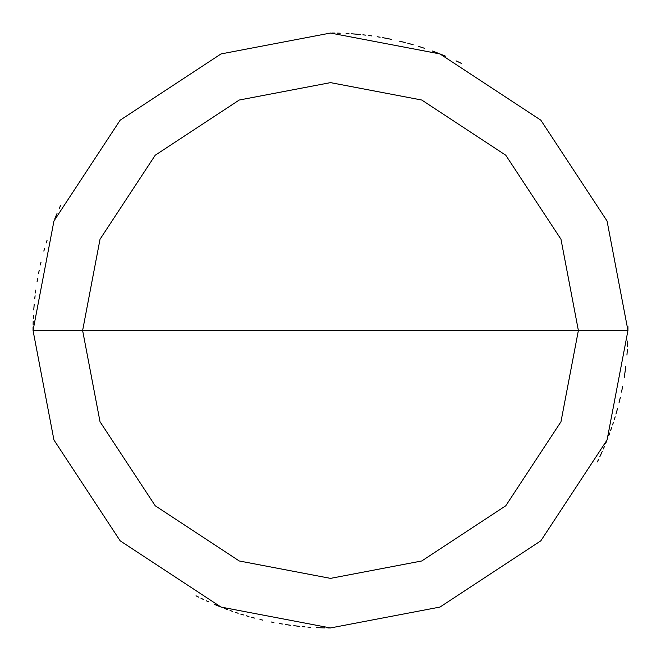 <?xml version="1.0" encoding="UTF-8"?>
<svg xmlns="http://www.w3.org/2000/svg" width="661" height="661" viewBox="0 0 661 661"><rect width="100%" height="100%" fill="white"/><g stroke="black" fill="none" stroke-linecap="round" stroke-linejoin="round"><path stroke-width="0.99" d="M578.375 330.5L560.974 421.743L505.772 505.772L421.743 560.974L330.5 578.375L239.257 560.974L155.228 505.772L100.026 421.743L82.625 330.5L578.375 330.5L560.974 239.257L505.772 155.228L421.743 100.026L330.5 82.625L239.257 100.026L155.228 155.228L100.026 239.257L82.625 330.5L33.05 330.5L53.938 221.014L120.17 120.17L221.014 53.938L330.5 33.05L439.986 53.938L540.83 120.17L607.062 221.014L627.95 330.5L607.062 221.014L540.83 120.17L439.986 53.938L330.5 33.05L221.014 53.938L120.17 120.17L53.938 221.014L33.05 330.5L53.938 439.986L120.17 540.83L221.014 607.062L330.5 627.95L439.986 607.062L540.83 540.83L607.062 439.986L627.95 330.5L82.625 330.5L100.026 239.257L155.228 155.228L239.257 100.026L330.5 82.625L421.743 100.026L505.772 155.228L560.974 239.257L578.375 330.5L627.95 330.5L607.062 439.986L540.83 540.83L439.986 607.062L330.5 627.95L221.014 607.062L120.17 540.83L53.938 439.986L33.05 330.5L82.625 330.5L100.026 421.743L155.228 505.772L239.257 560.974L330.5 578.375L421.743 560.974L505.772 505.772L560.974 421.743L578.375 330.5M597.354 461.899L598.602 459.329M601.023 454.157L602.204 451.562M603.353 448.943L604.476 446.324M605.575 443.688L606.649 441.044M608.715 435.723L609.715 433.046M610.681 430.361L611.632 427.667M612.549 424.965L613.441 422.255M614.309 419.537L615.151 416.81M615.969 414.075L616.754 411.332M619.646 400.285L620.307 397.509M624.587 375.084L625 372.259M625.389 369.433L625.752 366.599M627.14 352.396L627.339 349.553M627.653 343.852L627.768 341.002M445.497 56.177L442.862 55.086M437.557 52.979L434.888 51.971M421.404 47.278L418.686 46.419M413.216 44.783L410.473 43.998M388.263 38.71L385.462 38.173M365.715 35.14L362.881 34.818M357.196 34.248L354.354 34.008M616.721 411.473L617.481 408.721M621.505 392.072L622.084 389.279M624.984 372.407L625.372 369.573M627.132 352.544L627.33 349.694M458.651 62.076L456.073 60.853M442.994 55.144L440.35 54.078M435.021 52.021L432.344 51.029M410.613 44.039L407.854 43.287M402.334 41.85L399.558 41.18M385.603 38.198L382.793 37.685M379.984 37.198L377.167 36.735M365.855 35.157L363.021 34.835M354.494 34.017L351.652 33.802M340.25 33.207L337.399 33.133M60.482 205.736L59.292 208.339M57.003 213.561L55.888 216.197M461.353 63.382L458.784 62.134M443.126 55.194L440.482 54.128M424.395 48.261L421.685 47.369M405.234 42.593L402.475 41.891M391.345 39.338L388.544 38.768M380.125 37.223L377.307 36.76M371.664 35.909L368.83 35.529M360.328 34.546L357.485 34.273M354.643 34.033L351.792 33.81M348.95 33.62L346.1 33.463M334.689 33.083L331.83 33.05M60.539 205.612L59.35 208.207M55.945 216.064L54.863 218.7M47.096 240.166L46.245 242.893M44.617 248.362L43.841 251.114M41.007 262.169L40.362 264.954M39.156 270.531L38.594 273.332M35.074 295.888L34.752 298.722M34.198 304.407L33.959 307.249M33.182 321.502L33.116 324.353M33.067 327.212L33.05 330.062M37.578 278.802L37.09 281.619M35.81 290.08L35.438 292.914M35.091 295.748L34.769 298.582M33.975 307.109L33.761 309.951M33.422 315.652L33.29 318.503M33.067 327.063L33.05 329.922M196.011 595.809L198.564 597.09M206.29 600.775L208.893 601.956M214.123 604.237L216.75 605.344M230.069 610.483L232.755 611.433M235.456 612.359L238.167 613.259M260.128 619.506L262.904 620.167M285.321 624.496L288.138 624.918M293.798 625.678L296.632 626.017M319.395 627.743L322.254 627.834M200.994 598.279L203.571 599.51M206.158 600.717L208.76 601.898M216.618 605.286L219.262 606.368M224.575 608.451L227.252 609.459M235.324 612.309L238.026 613.21M240.744 614.086L243.471 614.937M246.206 615.755L248.949 616.548M251.692 617.324L254.452 618.068M259.988 619.473L262.764 620.134M271.126 621.968L273.927 622.522M279.537 623.554L282.354 624.025M287.998 624.901L290.823 625.289M296.492 626L299.326 626.314M302.168 626.595L305.01 626.859M307.852 627.091L310.703 627.289M316.404 627.62L319.255 627.735M322.105 627.834L324.956 627.9M327.815 627.942L330.665 627.95M599.891 456.619L601.089 454.033M608.764 435.591L609.764 432.914M616.796 411.192L617.556 408.44M619.002 402.921L619.679 400.145M622.141 388.999L622.687 386.198M624.174 377.762L624.612 374.944M626.934 355.097L627.157 352.255M627.52 346.554L627.661 343.703M627.95 329.434L627.925 326.584"/></g></svg>
